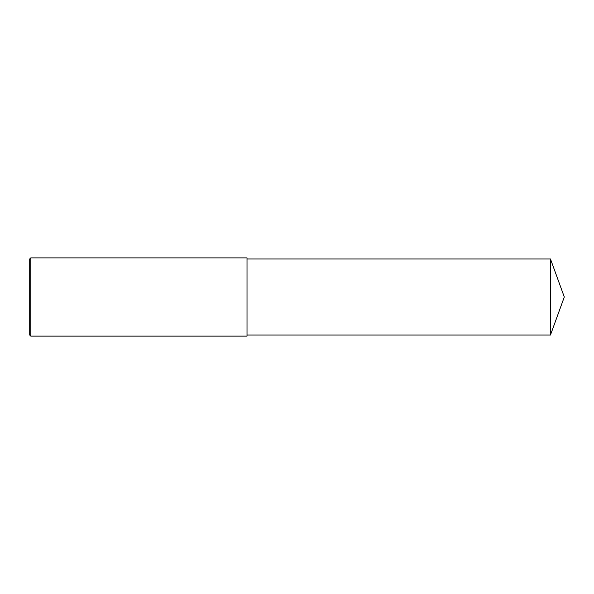 <?xml version="1.0" encoding="UTF-8"?>
<svg xmlns="http://www.w3.org/2000/svg" width="594" height="594" viewBox="0 0 594 594"><rect width="100%" height="100%" fill="white"/><g stroke="black" fill="none" stroke-linecap="round" stroke-linejoin="round"><path stroke-width="0.89" d="M30.784 257.885L29.7 258.969L29.7 335.031L30.784 336.115L30.784 257.885L247.015 257.885L247.015 336.115L30.784 336.115M550.46 258.969L550.46 335.031L564.3 297L550.46 258.969L247.015 258.969M550.46 335.031L247.015 335.031"/></g></svg>
